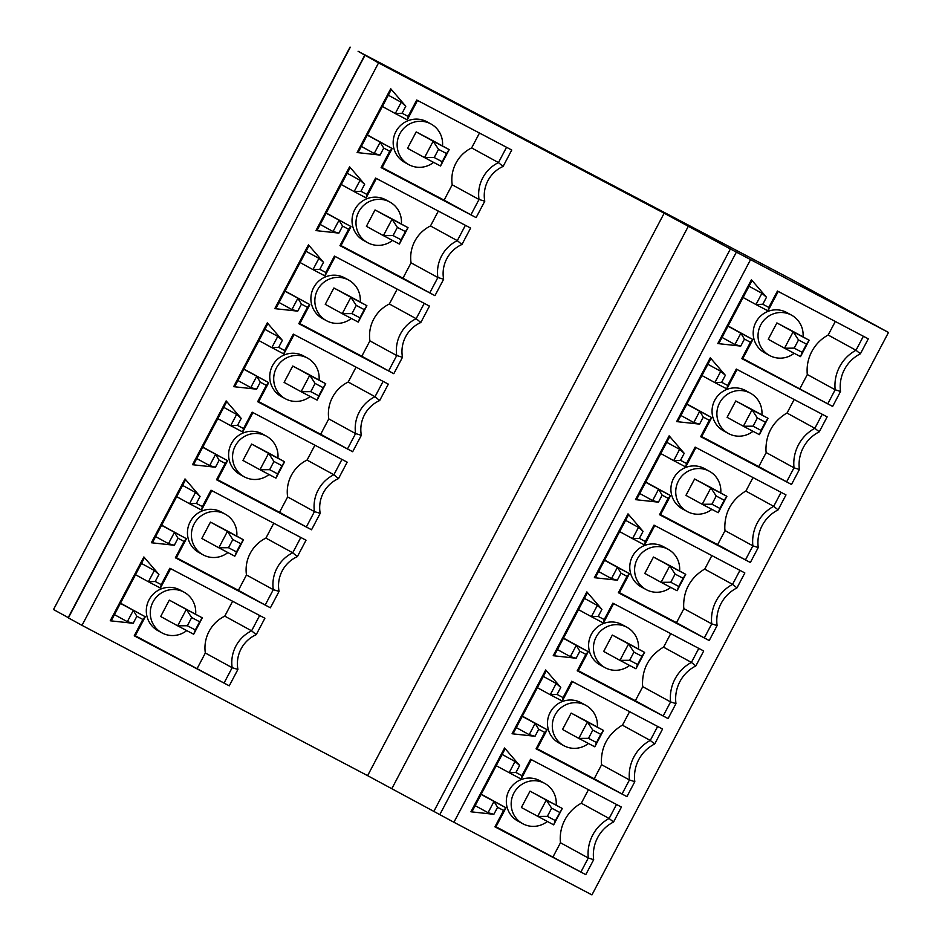 <?xml version="1.0" encoding="UTF-8"?>
<svg xmlns="http://www.w3.org/2000/svg" width="942" height="942" viewBox="0 0 942 942"><rect width="100%" height="100%" fill="white"/><g stroke="black" fill="none" stroke-linecap="round" stroke-linejoin="round"><path stroke-width="1.41" d="M378.543 62.914L358.101 51.292L792.21 279.75L888.483 332.467L591.941 894.9L453.914 822.26L433.838 811.403L730.38 248.959L664.157 213.222L378.543 62.914L82.001 625.358L367.615 775.655L433.838 811.403M350.059 47.1L53.517 609.533L350.294 47.241M68.213 617.599L53.753 609.674M364.672 55.319L68.13 617.752L82.001 625.358M297.378 556.628L306.032 540.213L211.008 490.205L202.377 506.584L196.372 503.428L200.069 496.422L185.009 478.936L151.368 542.745L174.317 545.265L178.014 538.247L184.008 541.414L175.377 557.794L270.401 607.802L279.056 591.388A31.263 30.521 -61.3 0 1 297.378 556.628L292.738 552.789L265.915 538.106A34.736 33.912 118.7 0 0 246.474 574.973L273.298 589.657A34.736 33.912 -61.3 0 1 292.738 552.789L300.816 537.458M338.519 478.595L347.174 462.169L252.15 412.172L243.519 428.551L237.514 425.395L241.211 418.378L226.151 400.903L192.509 464.712L215.459 467.22L219.156 460.214L225.162 463.37L216.519 479.761L311.543 529.769L320.198 513.343A31.263 30.521 -61.3 0 1 338.519 478.595L333.88 474.756L307.057 460.073A34.736 33.912 118.7 0 0 287.628 496.94L314.44 511.624A34.736 33.912 -61.3 0 1 333.88 474.756L341.958 459.425M379.673 400.55L388.328 384.136L293.303 334.127L284.661 350.518L278.655 347.363L282.353 340.345L267.293 322.859L233.651 386.667L256.601 389.187L260.298 382.181L266.303 385.337L257.661 401.716L352.685 451.724L361.339 435.31A31.263 30.521 -61.3 0 1 379.673 400.55L375.022 396.712L348.21 382.028A34.736 33.912 118.7 0 0 328.77 418.896L355.581 433.579A34.736 33.912 -61.3 0 1 375.022 396.712L383.1 381.392M420.815 322.517L429.47 306.103L334.445 256.094L325.802 272.474L319.797 269.318L323.495 262.312L308.446 244.826L274.793 308.635L297.743 311.154L301.44 304.136L307.445 307.304L298.802 323.683L393.827 373.691L402.481 357.277A31.263 30.521 -61.3 0 1 420.815 322.517L416.164 318.679L389.352 303.995A34.736 33.912 118.7 0 0 369.912 340.863L396.735 355.546A34.736 33.912 -61.3 0 1 416.164 318.679L424.253 303.359M461.957 244.484L470.611 228.058L375.587 178.062L366.944 194.441L360.951 191.285L364.648 184.279L349.588 166.793L315.947 230.602L338.896 233.11L342.594 226.104L348.587 229.259L339.956 245.65L434.968 295.658L443.635 279.232A31.263 30.521 -61.3 0 1 461.957 244.484L457.317 240.646L430.494 225.962A34.736 33.912 118.7 0 0 411.053 262.83L437.877 277.513A34.736 33.912 -61.3 0 1 457.317 240.646L465.395 225.315M503.099 166.44L511.753 150.025L416.729 100.017L408.098 116.408L402.093 113.252L405.79 106.234L390.73 88.748L357.089 152.557L380.038 155.077L383.735 148.071L389.729 151.226L381.098 167.605L476.122 217.614L484.777 201.199A31.263 30.521 -61.3 0 1 503.099 166.44L498.459 162.601L471.636 147.918L479.478 133.046M229.259 685.835L224.055 683.056L232.156 667.69L237.914 669.421L229.259 685.835L134.235 635.826L142.866 619.447L136.873 616.292L133.175 623.298L127.347 621.696L133.293 610.428L136.873 616.292M237.914 669.421A31.263 30.521 -61.3 0 1 256.236 634.661L251.596 630.822L259.674 615.503M170.655 568.65L160.411 588.079L148.412 581.756L154.347 570.487L158.927 574.455L155.23 581.473L161.223 584.629L169.866 568.238L264.89 618.246L256.236 634.661M158.927 574.455L143.867 556.969L144.044 558.524L111.651 619.977L110.226 620.778L143.867 556.969M110.226 620.778L133.175 623.298M135.271 635.756L224.055 683.056M134.235 635.826L135.036 636.203L145.292 616.751L120.505 603.174M232.615 601.267L224.773 616.139A34.736 33.912 -61.3 0 0 205.332 653.006L197.231 668.373M186.74 630.587A23.15 22.608 -61.3 0 1 161.883 632.836L157.926 630.669A23.15 22.608 -61.3 0 1 149.036 599.83A23.15 22.608 -61.3 0 1 180.169 590.057L184.126 592.224A23.15 22.608 -61.3 0 1 195.642 614.196M142.866 619.447L145.292 616.751L120.399 603.375M127.347 621.696L114.465 614.643M154.347 570.487L141.453 563.434M155.23 581.473L148.412 581.756L135.518 574.702M160.411 588.079L161.223 584.629M205.332 653.006L232.156 667.69A34.736 33.912 -61.3 0 1 251.596 630.822L224.773 616.139M161.883 632.836A23.15 22.608 -61.3 0 1 152.993 601.997A23.15 22.608 -61.3 0 1 184.126 592.224M193.675 634.237L202.318 617.846L186.316 609.427L191.673 617.552L199.669 621.767L202.318 617.846L169.313 600.125L160.682 616.515L177.673 625.818L193.675 634.237L195.347 629.962L187.352 625.747L177.673 625.818L186.316 609.427L169.313 600.125M191.673 617.552L187.352 625.747M199.669 621.767L195.347 629.962M273.757 523.222L265.915 538.106M176.413 557.723L238.385 590.34L246.474 574.973M225.268 514.179L221.311 512.012A23.15 22.608 118.7 0 0 190.178 521.797A23.15 22.608 118.7 0 0 199.068 552.636L203.025 554.803A23.15 22.608 -61.3 0 1 194.134 523.964A23.15 22.608 -61.3 0 1 236.783 536.163M279.056 591.388L273.298 589.657L265.197 605.023L270.401 607.802M265.197 605.023L238.385 590.34M175.377 557.794L176.178 558.17L186.434 538.718L184.008 541.414M178.014 538.247L174.435 532.395L168.488 543.664L174.317 545.265M161.647 525.141L186.434 538.718L161.541 525.342M151.368 542.745L152.792 541.944L185.185 480.491L185.009 478.936M168.488 543.664L155.607 536.599M200.069 496.422L195.489 492.454L182.607 485.401M195.489 492.454L189.554 503.723L176.66 496.658M196.372 503.428L189.554 503.723L201.553 510.034L211.797 490.617M202.377 506.584L201.553 510.034M227.893 552.554A23.15 22.608 -61.3 0 1 203.025 554.803M226.469 530.511L210.466 522.092L201.823 538.471L218.815 547.773L227.458 531.394L243.46 539.813L226.469 530.511M232.815 539.519L240.811 543.734L236.501 551.93L228.494 547.714L232.815 539.519L227.458 531.394L210.466 522.092M240.811 543.734L243.46 539.813L234.817 556.204L218.815 547.773L228.494 547.714M236.501 551.93L234.817 556.204M314.911 445.189L307.057 460.073M217.555 479.69L279.527 512.295L287.628 496.94M266.409 436.146L262.453 433.979A23.15 22.608 118.7 0 0 231.332 443.764A23.15 22.608 118.7 0 0 240.21 474.603L244.166 476.77A23.15 22.608 -61.3 0 1 235.288 445.931A23.15 22.608 -61.3 0 1 277.925 458.118M320.198 513.343L314.44 511.624L306.338 526.978L311.543 529.769M306.338 526.978L279.527 512.295M216.519 479.761L217.319 480.137L227.575 460.673L225.162 463.37M219.156 460.214L215.577 454.362L209.642 465.619L215.459 467.22M202.789 447.109L227.575 460.673L202.683 447.297M192.509 464.712L193.934 463.9L226.327 402.458L226.151 400.903M209.642 465.619L196.748 458.566M241.211 418.378L236.63 414.421L223.749 407.356M236.63 414.421L230.696 425.69L217.802 418.625M237.514 425.395L230.696 425.69L242.695 432.001L252.939 412.584M243.519 428.551L242.695 432.001M269.035 474.521A23.15 22.608 -61.3 0 1 244.166 476.77M267.61 452.478L251.608 444.047L242.965 460.438L259.957 469.74L268.6 453.361L284.602 461.78L267.61 452.478M273.957 461.486L281.964 465.689L277.643 473.885L269.636 469.681L273.957 461.486L268.6 453.361L251.608 444.047M281.964 465.689L284.602 461.78L275.959 478.159L259.957 469.74L269.636 469.681M277.643 473.885L275.959 478.159M356.052 367.156L348.21 382.028M258.697 401.645L320.669 434.262L328.77 418.896M307.551 358.113L303.595 355.946A23.15 22.608 118.7 0 0 272.474 365.72A23.15 22.608 118.7 0 0 281.352 396.558L285.308 398.725A23.15 22.608 -61.3 0 1 276.43 367.886A23.15 22.608 -61.3 0 1 319.067 380.085M361.339 435.31L355.581 433.579L347.492 448.945L352.685 451.724M347.492 448.945L320.669 434.262M257.661 401.716L258.461 402.093L268.729 382.64L266.303 385.337M260.298 382.181L256.719 376.317L250.784 387.586L256.601 389.187M243.931 369.064L268.729 382.64L243.837 369.264M233.651 386.667L235.076 385.867L267.481 324.413L267.293 322.859M250.784 387.586L237.89 380.533M282.353 340.345L277.784 336.376L264.89 329.323M277.784 336.376L271.838 347.645L258.956 340.592M278.655 347.363L271.838 347.645L283.848 353.968L294.081 334.54M284.661 350.518L283.848 353.968M310.177 396.476A23.15 22.608 -61.3 0 1 285.308 398.725M308.752 374.433L292.75 366.014L284.107 382.405L301.099 391.707L309.741 375.316L325.744 383.735L308.752 374.433M315.099 383.441L323.106 387.657L318.785 395.852L310.778 391.637L315.099 383.441L309.741 375.316L292.75 366.014M323.106 387.657L325.744 383.735L317.113 400.126L301.099 391.707L310.778 391.637M318.785 395.852L317.113 400.126M397.194 289.112L389.352 303.995M299.85 323.612L361.81 356.229L369.912 340.863M348.693 280.068L344.737 277.902A23.15 22.608 118.7 0 0 313.615 287.687A23.15 22.608 118.7 0 0 322.505 318.526L326.462 320.692A23.15 22.608 -61.3 0 1 317.572 289.853A23.15 22.608 -61.3 0 1 360.209 302.052M402.481 357.277L396.735 355.546L388.634 370.913L393.827 373.691M388.634 370.913L361.81 356.229M298.802 323.683L299.615 324.06L309.871 304.607L307.445 307.304M301.44 304.136L297.86 298.284L291.926 309.553L297.743 311.154M285.085 291.031L309.871 304.607L284.979 291.231M274.793 308.635L276.218 307.834L308.623 246.38L308.446 244.826M291.926 309.553L279.032 302.488M323.495 262.312L318.926 258.344L306.032 251.29M318.926 258.344L312.98 269.612L300.098 262.547M319.797 269.318L312.98 269.612L324.99 275.924L335.222 256.507M325.802 272.474L324.99 275.924M351.319 318.443A23.15 22.608 -61.3 0 1 326.462 320.692M349.894 296.4L333.892 287.981L325.261 304.36L342.252 313.662L350.883 297.283L366.897 305.703L349.894 296.4M356.241 305.408L364.248 309.624L359.926 317.819L351.931 313.604L356.241 305.408L350.883 297.283L333.892 287.981M364.248 309.624L366.897 305.703L358.254 322.093L342.252 313.662L351.931 313.604M359.926 317.819L358.254 322.093M438.336 211.079L430.494 225.962M340.992 245.579L402.952 278.184L411.053 262.83M389.847 202.035L385.89 199.869A23.15 22.608 118.7 0 0 354.757 209.654A23.15 22.608 118.7 0 0 363.647 240.493L367.604 242.659A23.15 22.608 -61.3 0 1 358.714 211.82A23.15 22.608 -61.3 0 1 401.363 224.008M443.635 279.232L437.877 277.513L429.776 292.868L434.968 295.658M429.776 292.868L402.952 278.184M339.956 245.65L340.757 246.027L351.013 226.563L348.587 229.259M342.594 226.104L339.014 220.251L333.068 231.508L338.896 233.11M326.226 212.998L351.013 226.563L326.12 213.186M315.947 230.602L317.372 229.789L349.765 168.347L349.588 166.793M333.068 231.508L320.186 224.455M364.648 184.279L360.068 180.311L347.174 173.246M360.068 180.311L354.133 191.579L341.24 184.514M360.951 191.285L354.133 191.579L366.132 197.891L376.376 178.474M366.944 194.441L366.132 197.891M392.461 240.41A23.15 22.608 -61.3 0 1 367.604 242.659M391.048 218.367L375.034 209.936L366.403 226.327L383.394 235.63L392.037 219.25L408.039 227.67L391.048 218.367M397.394 227.375L405.39 231.579L401.068 239.774L393.073 235.571L397.394 227.375L392.037 219.25L375.034 209.936M405.39 231.579L408.039 227.67L399.396 244.049L383.394 235.63L393.073 235.571M401.068 239.774L399.396 244.049M506.537 147.282L498.459 162.601A34.736 33.912 -61.3 0 0 479.019 199.469L470.918 214.835L476.122 217.614M471.636 147.918A34.736 33.912 118.7 0 0 452.195 184.785L479.019 199.469L484.777 201.199M382.134 167.535L444.106 200.151L452.195 184.785M430.989 124.003L427.032 121.836A23.15 22.608 118.7 0 0 395.899 131.609A23.15 22.608 118.7 0 0 404.789 162.448L408.746 164.615A23.15 22.608 -61.3 0 1 399.855 133.776A23.15 22.608 -61.3 0 1 442.505 145.975M470.918 214.835L444.106 200.151M381.098 167.605L381.899 167.982L392.155 148.53L389.729 151.226M383.735 148.071L380.156 142.207L374.209 153.475L380.038 155.077M367.368 134.953L392.155 148.53L367.262 135.153M357.089 152.557L358.513 151.756L390.906 90.302L390.73 88.748M374.209 153.475L361.328 146.422M405.79 106.234L401.21 102.266L388.328 95.213M401.21 102.266L395.275 113.535L382.381 106.481M402.093 113.252L395.275 113.535L407.274 119.858L417.518 100.429M408.098 116.408L407.274 119.858M433.603 162.365A23.15 22.608 -61.3 0 1 408.746 164.615M432.19 140.323L416.187 131.904L407.545 148.294L424.536 157.597L433.179 141.206L449.181 149.625L432.19 140.323M438.536 149.331L446.532 153.546L442.222 161.741L434.215 157.526L438.536 149.331L433.179 141.206L416.187 131.904M446.532 153.546L449.181 149.625L440.538 166.016L424.536 157.597L434.215 157.526M442.222 161.741L440.538 166.016M888.483 332.467L736.385 252.115L439.843 814.559M736.385 252.115L730.38 248.959M750.456 259.815L453.914 822.26M654.678 743.992L662.567 729.026L571.723 681.219L563.081 697.598L557.075 694.442L560.773 687.436L545.712 669.95L512.071 733.759L535.021 736.279L538.718 729.261L544.723 732.417L536.08 748.808L626.925 796.614L634.814 781.648A36.09 35.243 -61.3 0 1 654.678 743.992L650.263 740.447L622.438 725.21L620.872 726.058C607.602 734.784 601.102 747.053 601.385 762.867L601.608 764.716L594.214 778.763L537.128 748.725M695.82 665.947L703.709 650.981L612.865 603.174L604.222 619.565L598.217 616.409L601.914 609.392L586.866 591.906L553.213 655.714L576.163 658.234L579.86 651.228L585.865 654.384L577.222 670.775L668.078 718.581L675.967 703.615A36.09 35.243 -61.3 0 1 695.82 665.947L691.416 662.414L663.58 647.178L662.026 648.025C648.744 656.739 642.256 669.008 642.526 684.834L642.762 686.683L635.355 700.718L578.27 670.68M736.962 587.914L744.851 572.948L654.007 525.141L645.364 541.532L639.371 538.365L643.068 531.359L628.008 513.873L594.367 577.682L617.316 580.201L621.014 573.183L627.007 576.351L618.376 592.73L709.22 640.536L717.109 625.57A36.09 35.243 -61.3 0 1 736.962 587.914L732.558 584.37L704.734 569.133L703.168 569.981C689.897 578.706 683.397 590.975 683.668 606.789L683.904 608.638L676.497 622.686L619.412 592.648M778.104 509.881L785.993 494.915L695.149 447.109L686.518 463.488L680.513 460.332L684.21 453.326L669.15 435.84L635.509 499.649L658.458 502.168L662.155 495.151L668.149 498.306L659.518 514.697L750.362 562.504L758.251 547.538A36.09 35.243 -61.3 0 1 778.104 509.881L773.7 506.337L745.876 491.1L744.31 491.948C731.039 500.673 724.539 512.943 724.81 528.756L725.046 530.605L717.639 544.653L660.566 514.615M819.257 431.836L827.147 416.87L736.291 369.064L727.66 385.455L721.654 382.299L725.352 375.281L710.292 357.795L676.65 421.604L699.6 424.124L703.297 417.118L709.302 420.273L700.66 436.664L791.504 484.471L799.393 469.505A36.09 35.243 -61.3 0 1 819.257 431.836L814.842 428.304L787.017 413.067L785.451 413.915C772.181 422.628 765.681 434.898 765.964 450.723L766.187 452.572L758.781 466.608L701.708 436.57M860.399 353.803L868.288 338.837L777.444 291.031L768.802 307.422L762.796 304.254L766.494 297.248L751.433 279.762L717.792 343.571L740.742 346.091L744.439 339.073L750.444 342.24L741.801 358.619L832.646 406.426L840.535 391.46A36.09 35.243 -61.3 0 1 860.399 353.803L855.984 350.259L828.159 335.022L826.499 335.882M585.783 874.647L580.896 872.033L588.291 857.985L593.672 859.681L585.783 874.647L494.939 826.841L503.581 810.461L497.576 807.294L493.879 814.312L488.062 812.711L493.997 801.442L481.103 794.389M593.672 859.681A36.09 35.243 -61.3 0 1 613.536 822.025L621.426 807.058L530.57 759.252L521.939 775.643L521.114 779.081L496.222 765.716M515.933 772.475L509.116 772.77L515.05 761.501L519.631 765.469L515.933 772.475L521.939 775.643M519.631 765.469L504.571 747.983L504.747 749.538L472.354 810.991L470.929 811.792L504.571 747.983M470.929 811.792L493.879 814.312M580.896 872.033L495.987 826.758M494.939 826.841L495.739 827.217L505.995 807.765L481.209 794.188M581.296 803.243A39.364 38.434 118.7 0 0 560.466 842.749L588.291 857.985A39.364 38.434 -61.3 0 1 609.121 818.48L581.296 803.243L588.444 789.702M553.06 856.796L560.466 842.749M544.735 783.403L539.907 780.753A22.961 22.42 118.7 0 0 509.033 790.456A22.961 22.42 118.7 0 0 517.841 821.035L522.68 823.685A22.961 22.42 -61.3 0 1 513.873 793.105A22.961 22.42 -61.3 0 1 556.169 805.104M547.278 821.495A22.961 22.42 -61.3 0 1 522.68 823.685M555.333 820.576L562.292 808.46L530.028 791.139L521.385 807.518L553.66 824.851L555.333 820.576L547.337 816.361L537.658 816.431L546.289 800.041L530.028 791.139M559.654 812.381L551.647 808.165L546.289 800.041L562.292 808.46L553.66 824.851M551.647 808.165L547.337 816.361M488.062 812.711L475.168 805.657M515.05 761.501L502.168 754.448M497.576 807.294L493.997 801.442L505.995 807.765L503.581 810.461M531.359 759.664L521.114 779.081M613.536 822.025L609.121 818.48L616.504 804.48M657.657 726.435L650.263 740.447A39.364 38.434 -61.3 0 0 629.444 779.952L622.038 794L594.214 778.763M629.586 711.669L622.438 725.21M585.877 705.358L581.049 702.708A22.961 22.42 118.7 0 0 550.175 712.411A22.961 22.42 118.7 0 0 558.983 743.002L563.822 745.652A22.961 22.42 -61.3 0 1 555.015 715.06A22.961 22.42 -61.3 0 1 597.31 727.071M588.432 743.462A22.961 22.42 -61.3 0 1 563.822 745.652M587.172 721.525L571.17 713.094L562.527 729.485L578.8 738.387L587.431 722.008L603.445 730.427L587.172 721.525M592.801 730.132L600.796 734.348L603.445 730.427L594.802 746.818L596.474 742.543L588.479 738.328L592.801 730.132L587.431 722.008L571.17 713.094M596.474 742.543L600.796 734.348M594.802 746.818L578.8 738.387L588.479 738.328M622.038 794L626.925 796.614M536.08 748.808L536.881 749.184L547.149 729.72L535.138 723.409L529.204 734.678L535.021 736.279M601.608 764.716L629.444 779.952L634.814 781.648M544.723 732.417L547.149 729.72L522.351 716.156M538.718 729.261L535.138 723.409L522.257 716.344M512.071 733.759L513.496 732.947L545.901 671.505L545.712 669.95M529.204 734.678L516.31 727.613M560.773 687.436L556.204 683.468L543.31 676.415M556.204 683.468L550.258 694.737L537.376 687.672M563.081 697.598L562.268 701.048L550.258 694.737L557.075 694.442M562.268 701.048L572.5 681.631M698.799 648.402L691.416 662.414A39.364 38.434 -61.3 0 0 670.586 701.92L663.18 715.955L635.355 700.718M670.728 633.625L663.58 647.178M627.031 627.325L622.191 624.676A22.961 22.42 118.7 0 0 591.317 634.378A22.961 22.42 118.7 0 0 600.136 664.958L604.964 667.607A22.961 22.42 -61.3 0 1 596.156 637.028A22.961 22.42 -61.3 0 1 638.452 649.038M629.574 665.417A22.961 22.42 -61.3 0 1 604.964 667.607M628.314 643.48L612.312 635.061L603.681 651.452L619.942 660.354L628.585 643.975L644.587 652.394L628.314 643.48M633.942 652.099L641.938 656.303L644.587 652.394L635.944 668.773L637.616 664.499L629.621 660.295L633.942 652.099L628.585 643.975L612.312 635.061M637.616 664.499L641.938 656.303M635.944 668.773L619.942 660.354L629.621 660.295M663.18 715.955L668.078 718.581M577.222 670.775L578.035 671.14L588.291 651.687L576.28 645.376L570.346 656.633L576.163 658.234M642.762 686.683L670.586 701.92L675.967 703.615M585.865 654.384L588.291 651.687L563.504 638.111M579.86 651.228L576.28 645.376L563.398 638.311M553.213 655.714L554.638 654.914L587.043 593.472L586.866 591.906M570.346 656.633L557.452 649.58M601.914 609.392L597.346 605.435L584.452 598.37M597.346 605.435L591.399 616.692L578.518 609.639M604.222 619.565L603.41 623.015L591.399 616.692L598.217 616.409M603.41 623.015L613.642 603.587M739.941 570.369L732.558 584.37A39.364 38.434 -61.3 0 0 711.728 623.875L704.322 637.922L676.497 622.686M711.869 555.592L704.734 569.133M668.172 549.292L663.333 546.643A22.961 22.42 118.7 0 0 632.471 556.345A22.961 22.42 118.7 0 0 641.278 586.925L646.118 589.574A22.961 22.42 -61.3 0 1 637.298 558.995A22.961 22.42 -61.3 0 1 679.594 570.993M670.716 587.384A22.961 22.42 -61.3 0 1 646.118 589.574M669.468 565.447L653.454 557.028L644.823 573.407L661.084 582.321L669.727 565.93L685.729 574.349L669.468 565.447M675.084 574.055L683.091 578.27L685.729 574.349L677.086 590.74L678.77 586.466L670.763 582.25L675.084 574.055L669.727 565.93L653.454 557.028M678.77 586.466L683.091 578.27M677.086 590.74L661.084 582.321L670.763 582.25M704.322 637.922L709.22 640.536M618.376 592.73L619.177 593.107L629.433 573.654L617.434 567.331L611.488 578.6L617.316 580.201M683.904 608.638L711.728 623.875L717.109 625.57M627.007 576.351L629.433 573.654L604.646 560.078M621.014 573.183L617.434 567.331L604.54 560.278M594.367 577.682L595.791 576.881L628.184 515.427L628.008 513.873M611.488 578.6L598.606 571.547M643.068 531.359L638.488 527.39L625.594 520.337M638.488 527.39L632.553 538.659L619.659 531.606M645.364 541.532L644.552 544.971L632.553 538.659L639.371 538.365M644.552 544.971L654.796 525.554M781.083 492.325L773.7 506.337A39.364 38.434 -61.3 0 0 752.87 545.842L745.463 559.889L717.639 544.653M753.011 477.559L745.876 491.1M709.314 471.247L704.475 468.598A22.961 22.42 118.7 0 0 673.612 478.3A22.961 22.42 118.7 0 0 682.42 508.892L687.26 511.541A22.961 22.42 -61.3 0 1 678.44 480.95A22.961 22.42 -61.3 0 1 720.748 492.96M711.858 509.351A22.961 22.42 -61.3 0 1 687.26 511.541M710.609 487.414L694.607 478.983L685.964 495.374L702.226 504.276L710.869 487.897L726.871 496.316L710.609 487.414M716.226 496.022L724.233 500.237L726.871 496.316L718.24 512.707L719.912 508.433L711.905 504.217L716.226 496.022L710.869 487.897L694.607 478.983M719.912 508.433L724.233 500.237M718.24 512.707L702.226 504.276L711.905 504.217M745.463 559.889L750.362 562.504M659.518 514.697L660.318 515.074L670.574 495.61L658.576 489.298L652.629 500.567L658.458 502.168M725.046 530.605L752.87 545.842L758.251 547.538M668.149 498.306L670.574 495.61L645.788 482.045M662.155 495.151L658.576 489.298L645.682 482.233M635.509 499.649L636.933 498.836L669.326 437.394L669.15 435.84M652.629 500.567L639.748 493.502M684.21 453.326L679.629 449.358L666.748 442.304M679.629 449.358L673.695 460.626L660.801 453.561M686.518 463.488L685.694 466.938L673.695 460.626L680.513 460.332M685.694 466.938L695.938 447.521M822.225 414.292L814.842 428.304A39.364 38.434 -61.3 0 0 794.012 467.809L786.617 481.845L758.781 466.608M794.165 399.514L787.017 413.067M750.456 393.214L745.617 390.565A22.961 22.42 118.7 0 0 714.754 400.268A22.961 22.42 118.7 0 0 723.562 430.847L728.402 433.497A22.961 22.42 -61.3 0 1 719.594 402.917A22.961 22.42 -61.3 0 1 761.89 414.927M752.999 431.306A22.961 22.42 -61.3 0 1 728.402 433.497M751.751 409.37L735.749 400.951L727.106 417.341L743.379 426.243L752.01 409.864L768.013 418.283L751.751 409.37M757.368 417.989L765.375 422.193L768.013 418.283L759.382 434.662L761.054 430.388L753.047 426.184L757.368 417.989L752.01 409.864L735.749 400.951M761.054 430.388L765.375 422.193M759.382 434.662L743.379 426.243L753.047 426.184M786.617 481.845L791.504 484.471M700.66 436.664L701.46 437.029L711.716 417.577L699.718 411.265L693.783 422.522L699.6 424.124M766.187 452.572L794.012 467.809L799.393 469.505M709.302 420.273L711.716 417.577L686.93 404M703.297 417.118L699.718 411.265L686.824 404.2M676.65 421.604L678.075 420.803L710.468 359.361L710.292 357.795M693.783 422.522L680.889 415.469M725.352 375.281L720.771 371.325L707.889 364.26M720.771 371.325L714.837 382.582L701.943 375.528M727.66 385.455L726.835 388.905L714.837 382.582L721.654 382.299M726.835 388.905L737.08 369.476M863.378 336.259L855.984 350.259A39.364 38.434 -61.3 0 0 835.165 389.764L827.759 403.812L742.849 358.537M835.307 321.481L828.159 335.022M826.546 335.953A39.364 38.434 118.7 0 0 807.176 372.679M807.106 372.679L807.329 374.527L799.935 388.575M791.598 315.181L786.77 312.532A22.961 22.42 118.7 0 0 755.896 322.235A22.961 22.42 118.7 0 0 764.704 352.814L769.543 355.464A22.961 22.42 -61.3 0 1 760.736 324.884A22.961 22.42 -61.3 0 1 803.031 336.883M794.153 353.274A22.961 22.42 -61.3 0 1 769.543 355.464M792.893 331.337L776.891 322.918L768.248 339.297L784.521 348.21L793.152 331.82L809.166 340.239L792.893 331.337M798.522 339.944L806.517 344.16L809.166 340.239L800.523 356.629L802.195 352.355L794.2 348.14L798.522 339.944L793.152 331.82L776.891 322.918M802.195 352.355L806.517 344.16M800.523 356.629L784.521 348.21L794.2 348.14M827.759 403.812L832.646 406.426M741.801 358.619L742.602 358.996L752.87 339.544L740.859 333.221L734.925 344.489L740.742 346.091M807.329 374.527L835.165 389.764L840.535 391.46M750.444 342.24L752.87 339.544L728.072 325.967M744.439 339.073L740.859 333.221L727.978 326.168M717.792 343.571L719.217 342.77L751.622 281.317L751.433 279.762M734.925 344.489L722.031 337.436M766.494 297.248L761.925 293.28L749.031 286.227M761.925 293.28L755.979 304.549L743.085 297.495M768.802 307.422L767.989 310.86L755.979 304.549L762.796 304.254M767.989 310.86L778.222 291.443M364.907 55.448L68.366 617.893M367.615 775.655L664.157 213.222M391.896 788.525L688.425 226.08"/></g></svg>
